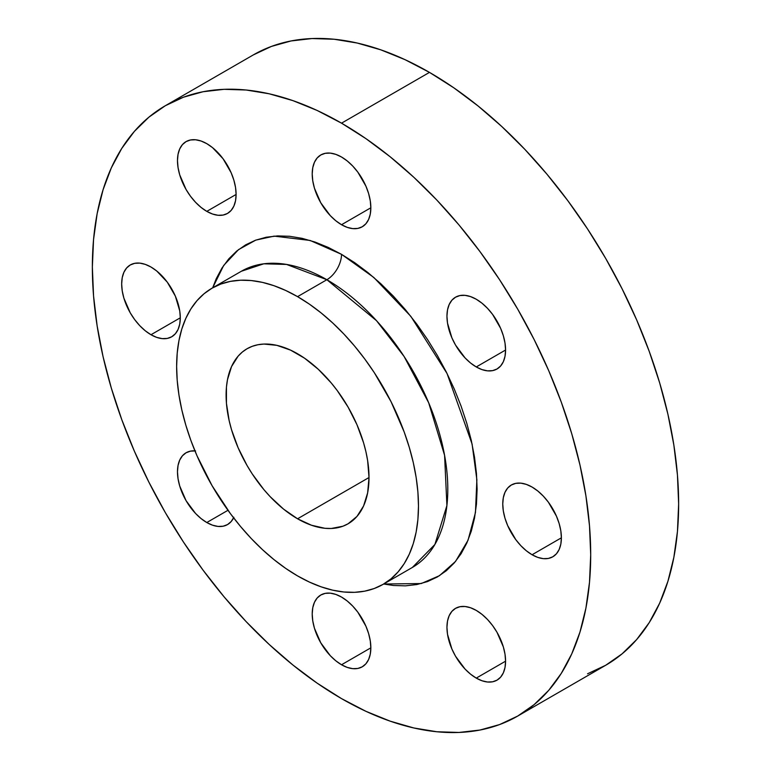 <?xml version="1.0" encoding="UTF-8"?>
<svg xmlns="http://www.w3.org/2000/svg" width="771" height="771" viewBox="0 0 771 771"><rect width="100%" height="100%" fill="white"/><g stroke="black" fill="none" stroke-linecap="round" stroke-linejoin="round"><path stroke-width="1.16" d="M341.524 224.718A41.461 23.94 60 0 1 314.443 188.182A41.461 23.94 60 0 1 320.803 154.961A41.461 23.94 60 0 1 341.524 157.014L335.809 154.364L330.306 153.111L325.246 153.313L320.803 154.961L317.151 157.988L314.443 162.276L312.775 167.664L312.216 173.938L312.775 180.867L314.443 188.182L320.803 202.831L330.306 215.658L335.809 220.766L341.524 224.718L347.249 227.368L352.742 228.611L357.811 228.409L362.254 226.77L365.907 223.744L368.615 219.456L370.282 214.068L370.841 207.784L341.524 224.718L370.841 207.784L370.282 200.855L368.615 193.55L365.907 186.129L357.811 172.126L352.742 166.064L347.249 160.966L341.524 157.014A41.461 23.94 60 0 1 368.615 193.55A41.461 23.94 60 0 1 362.254 226.77A41.461 23.94 60 0 1 341.524 224.718M206.792 211.37A41.461 23.94 60 0 1 179.71 174.834A41.461 23.94 60 0 1 186.062 141.613A41.461 23.94 60 0 1 206.792 143.666L201.077 141.016L195.574 139.773L190.504 139.975L186.062 141.613L182.419 144.64L179.71 148.928L178.043 154.316L177.475 160.59L178.043 167.519L179.71 174.834L186.062 189.483L190.504 196.258L195.574 202.31L201.077 207.418L206.792 211.37L212.517 214.02L218.01 215.273L223.079 215.07L227.522 213.422L231.165 210.396L233.873 206.108L235.541 200.72L236.109 194.446L206.792 211.37L236.109 194.446L235.541 187.517L233.873 180.202L231.165 172.781L223.079 158.778L212.517 147.618L206.792 143.666A41.461 23.94 60 0 1 233.873 180.202A41.461 23.94 60 0 1 227.522 213.422A41.461 23.94 60 0 1 206.792 211.37M150.981 334.73A41.461 23.94 60 0 1 123.9 298.194A41.461 23.94 60 0 1 130.251 264.973A41.461 23.94 60 0 1 150.981 267.026L145.266 264.376L139.763 263.123L134.694 263.325L130.251 264.973L126.608 268L123.9 272.288L122.232 277.676L121.673 283.95L122.232 290.879L123.9 298.194L130.251 312.843L134.694 319.618L139.763 325.67L145.266 330.778L150.981 334.73L156.706 337.38L162.199 338.623L167.268 338.421L171.711 336.782L175.354 333.756L178.062 329.468L179.739 324.08L180.298 317.806L150.981 334.73L180.298 317.806L179.739 310.877L175.354 296.141L167.268 282.138L156.706 270.978L150.981 267.026A41.461 23.94 60 0 1 178.062 303.562A41.461 23.94 60 0 1 171.711 336.782A41.461 23.94 60 0 1 150.981 334.73M195.574 450.929L190.504 451.131L186.062 452.779L182.419 455.796L179.71 460.085L178.043 465.472L177.475 471.756L178.043 478.685L179.71 486L186.062 500.649L195.574 513.476L201.077 518.575L206.792 522.526L227.975 510.296L206.792 522.526A41.461 23.94 60 0 1 179.71 486A41.461 23.94 60 0 1 186.062 452.779A41.461 23.94 60 0 1 194.928 450.871M341.524 664.756A41.461 23.94 60 0 1 314.443 628.23A41.461 23.94 60 0 1 320.803 595.01A41.461 23.94 60 0 1 341.524 597.062L335.809 594.412L330.306 593.159L325.246 593.362L320.803 595.01L317.151 598.036L314.443 602.324L312.775 607.702L312.216 613.986L312.775 620.915L314.443 628.23L320.803 642.879L330.306 655.707L335.809 660.805L341.524 664.756L347.249 667.407L352.742 668.659L357.811 668.457L362.254 666.809L365.907 663.792L368.615 659.504L370.282 654.116L370.841 647.833L341.524 664.756L370.841 647.833L370.282 640.903L368.615 633.589L365.907 626.177L357.811 612.164L352.742 606.112L347.249 601.014L341.524 597.062A41.461 23.94 60 0 1 368.615 633.589A41.461 23.94 60 0 1 362.254 666.809A41.461 23.94 60 0 1 341.524 664.756M476.266 678.104A41.461 23.94 60 0 1 449.185 641.568A41.461 23.94 60 0 1 455.536 608.348A41.461 23.94 60 0 1 476.266 610.41L470.541 607.75L465.048 606.507L459.979 606.71L455.536 608.348L451.893 611.374L449.185 615.663L447.508 621.05L446.949 627.334L447.508 634.263L451.893 648.989L455.536 656.227L465.048 669.055L470.541 674.153L476.266 678.104L481.981 680.754L487.484 682.007L492.553 681.805L496.996 680.157L500.639 677.131L503.347 672.842L505.015 667.455L505.574 661.181L476.266 678.104L505.574 661.181L505.015 654.251L503.347 646.936L496.996 632.287L492.553 625.512L487.484 619.46L481.981 614.362L476.266 610.41A41.461 23.94 60 0 1 503.347 646.936A41.461 23.94 60 0 1 496.996 680.157A41.461 23.94 60 0 1 476.266 678.104M476.266 366.948A41.461 23.94 60 0 1 449.185 330.412A41.461 23.94 60 0 1 455.536 297.192A41.461 23.94 60 0 1 476.266 299.244L470.541 296.594L465.048 295.351L459.979 295.544L455.536 297.192L451.893 300.218L449.185 304.506L447.508 309.894L446.949 316.168L447.508 323.097L451.893 337.833L455.536 345.061L465.048 357.889L470.541 362.996L476.266 366.948L481.981 369.598L487.484 370.841L492.553 370.639L496.996 369.001L500.639 365.974L503.347 361.686L505.015 356.298L505.574 350.024L476.266 366.948L505.574 350.024L505.015 343.095L503.347 335.78L500.639 328.359L492.553 314.356L487.484 308.304L481.981 303.196L476.266 299.244A41.461 23.94 60 0 1 503.347 335.78A41.461 23.94 60 0 1 496.996 369.001A41.461 23.94 60 0 1 476.266 366.948M532.077 554.744A41.461 23.94 60 0 1 504.986 518.218A41.461 23.94 60 0 1 511.346 484.998A41.461 23.94 60 0 1 532.077 487.05L526.352 484.4L520.859 483.147L515.789 483.35L511.346 484.998L507.694 488.014L504.986 492.303L503.318 497.69L502.759 503.974L503.318 510.903L504.986 518.218L507.694 525.629L515.789 539.642L520.859 545.695L526.352 550.793L532.077 554.744L537.792 557.394L543.295 558.647L548.354 558.445L552.797 556.797L556.45 553.771L559.158 549.482L560.825 544.104L561.384 537.821L532.077 554.744L561.384 537.821L560.825 530.891L559.158 523.576L556.45 516.165L548.354 502.152L543.295 496.1L537.792 491.002L532.077 487.05A41.461 23.94 60 0 1 559.158 523.576A41.461 23.94 60 0 1 552.797 556.797A41.461 23.94 60 0 1 532.077 554.744M241.371 271.247A171.008 98.736 -120 0 1 326.875 279.719L376.518 320.688L404.091 356.472L428.686 402.799L444.578 455.314L446.91 505.525L434.883 544.48L412.379 567.446A171.008 98.736 -120 0 0 438.593 430.411A171.008 98.736 -120 0 0 326.875 279.719A20.73 11.97 120 0 0 341.524 254.334L373.829 277.483L410.837 316.351L447.045 373.511L472.083 444.019L476.873 479.755L475.456 512.542L468.036 540.22L455.555 561.413L439.441 575.706L421.236 583.551L383.669 584.013L393.412 585.478L405.44 585.854L416.851 584.543L427.539 581.565L437.398 576.939L446.332 570.713L454.254 562.946L461.097 553.723L466.792 543.112L471.274 531.238L474.502 518.199L476.459 504.128L477.104 489.161L476.459 473.442L474.502 457.116L471.274 440.347L466.792 423.298L461.097 406.124L454.254 388.998L446.332 372.075L437.398 355.537L427.539 339.529L416.851 324.205L405.44 309.72L393.412 296.209L380.884 283.795L367.979 272.616L354.814 262.757L341.524 254.334L328.244 247.414L315.079 242.065L302.174 238.355L289.645 236.292L277.618 235.916L266.207 237.227L255.519 240.215L245.66 244.841L236.726 251.057L228.794 258.825L221.961 268.057L216.266 278.659L212.671 287.824L223.677 265.455L238.528 249.621L255.799 240.109L274.148 236.128L310.125 240.456L341.524 254.334A20.73 11.97 -60 0 1 326.875 279.719L286.561 264.434L263.788 263.807L241.371 271.247L212.054 288.171A171.008 98.736 60 0 1 297.558 296.642A171.008 98.736 60 0 1 409.276 447.344A171.008 98.736 60 0 1 383.062 584.37A171.008 98.736 60 0 1 297.558 575.908A171.008 98.736 60 0 1 185.84 425.207A171.008 98.736 60 0 1 212.054 288.171L220.843 284.046L230.375 281.386L240.552 280.22L251.279 280.557L262.458 282.388L273.965 285.704L285.704 290.474L297.558 296.642L326.875 279.719L297.558 296.642L309.412 304.16L321.15 312.949L332.658 322.924L343.827 333.988L354.564 346.044L364.741 358.958L374.272 372.624L391.032 401.662L404.197 432.02L409.276 447.344L413.275 462.552L416.157 477.509L417.901 492.062L418.48 506.084L417.901 519.442L416.157 531.99L413.275 543.613L409.276 554.204L404.197 563.668L398.096 571.899L391.032 578.819L383.062 584.37L374.272 588.495L364.741 591.155L354.564 592.33L343.827 591.993L332.658 590.162L321.15 586.837L309.412 582.076L297.558 575.908L285.704 568.391L273.965 559.601L262.458 549.627L251.279 538.563L240.552 526.506L230.375 513.582L212.054 485.643L197.01 455.796L190.909 440.52L185.84 425.207L181.84 409.999L178.959 395.041L177.214 380.479L176.636 366.456L177.214 353.108L178.959 340.56L181.84 328.938L185.84 318.336L190.909 308.882L197.01 300.651L204.084 293.722L212.054 288.171M429.476 72.387L341.524 123.167A352.386 203.448 60 0 1 571.735 433.688A352.386 203.448 60 0 1 517.717 716.066A352.386 203.448 60 0 1 341.524 698.613A352.386 203.448 60 0 1 111.323 388.083A352.386 203.448 60 0 1 165.341 105.714A352.386 203.448 60 0 1 341.524 123.167L429.476 72.387L453.897 87.875L478.087 105.984L501.805 126.54L524.829 149.343L546.928 174.179L567.909 200.807L587.55 228.968L605.669 258.391L622.081 288.788L636.653 319.878L649.221 351.354L659.677 382.917L667.917 414.258L673.854 445.079L677.449 475.081L678.644 503.974L677.449 531.479L673.854 557.337L667.917 581.295L659.677 603.124L649.221 622.621L636.653 639.573L622.081 653.847L605.669 665.286A352.386 203.448 -120 0 0 659.677 382.917A352.386 203.448 -120 0 0 429.476 72.387A352.386 203.448 -120 0 0 253.283 54.934L271.402 46.433L291.043 40.959L312.014 38.55L334.113 39.244L357.137 43.022L380.864 49.855L405.045 59.675L429.476 72.387M297.558 518.787A101.049 58.345 60 0 1 231.541 429.736A101.049 58.345 60 0 1 247.028 348.762A101.049 58.345 60 0 1 297.558 353.764A101.049 58.345 60 0 1 363.575 442.814A101.049 58.345 60 0 1 348.078 523.788A101.049 58.345 60 0 1 297.558 518.787L369.01 477.528L297.558 518.787L311.494 525.244L324.899 528.289L331.241 528.482L342.883 526.227L348.078 523.788L356.973 516.416L363.575 505.959L367.642 492.833L369.01 477.528L367.642 460.634L365.936 451.796L363.575 442.814L356.973 424.734L348.078 407.098L337.255 390.589L331.241 382.956L318.298 369.29L304.564 358.207L290.551 350.121L276.818 345.341L263.875 344.059L257.861 344.753L252.223 346.324L247.028 348.762L242.325 352.039L238.143 356.135L231.541 366.582L227.474 379.717L226.443 387.129L226.443 403.31L229.18 420.744L231.541 429.736L238.143 447.816L247.028 465.443L252.223 473.886L263.875 489.595L270.216 496.717L283.612 509.149L297.558 518.787M378.339 281.463L378.118 281.964M517.717 716.057L499.598 724.567L479.957 730.041L458.986 732.45L436.887 731.756L413.863 727.978L390.136 721.145L365.955 711.325L341.524 698.613L317.103 683.125L292.913 665.016L269.195 644.46L246.171 621.657L224.072 596.821L203.091 570.193L183.45 542.032L165.331 512.609L148.919 482.212L134.347 451.122L121.779 419.646L111.323 388.083L103.083 356.742L97.146 325.921L93.551 295.919L92.356 267.026L93.551 239.521L97.146 213.663L103.083 189.705L111.323 167.876L121.779 148.379L134.347 131.427L148.919 117.153L165.331 105.714L183.45 97.213L203.091 91.73L224.072 89.32L246.171 90.014L269.195 93.792L292.913 100.625L317.103 110.446L341.524 123.167L365.955 138.655L390.136 156.754L413.863 177.311L436.887 200.123L458.986 224.949L479.957 251.577L499.598 279.738L517.717 309.161L534.139 339.558L548.711 370.649L561.278 402.125L571.735 433.688L579.975 465.029L585.912 495.849L589.507 525.851L590.702 554.744L589.507 582.259L585.912 608.117L579.975 632.075L571.735 653.904L561.278 673.391L548.711 690.353L534.139 704.617L517.717 716.057L605.659 665.286L587.55 673.787M233.603 517.852A41.461 23.94 60 0 1 227.522 524.579A41.461 23.94 60 0 1 206.792 522.526L212.517 525.176L218.01 526.429L223.079 526.227L227.522 524.579L231.165 521.553L233.873 517.264M412.379 567.446L383.062 584.37M253.283 54.934L165.341 105.714"/></g></svg>

